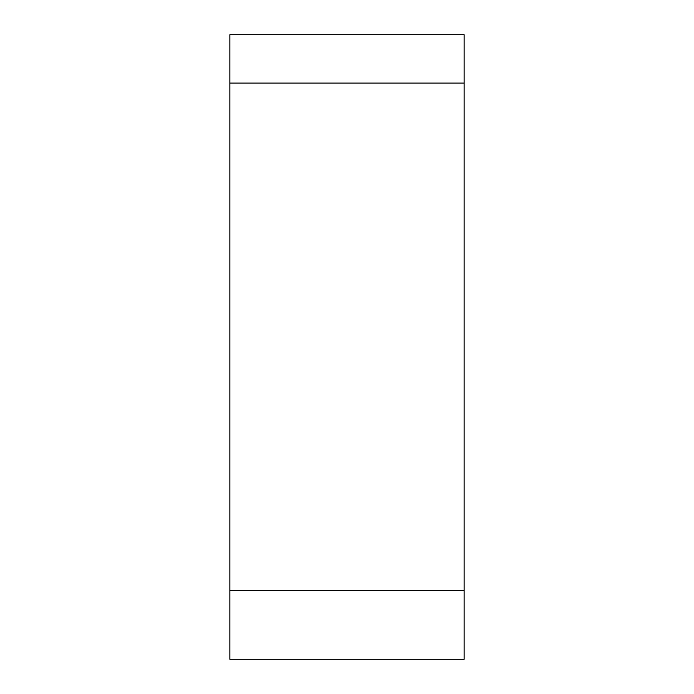 <?xml version="1.0" encoding="UTF-8"?>
<svg xmlns="http://www.w3.org/2000/svg" width="694" height="694" viewBox="0 0 694 694"><rect width="100%" height="100%" fill="white"/><g stroke="black" fill="none" stroke-linecap="round" stroke-linejoin="round"><path stroke-width="1.04" d="M229.888 659.3L229.888 34.7L464.113 34.7L464.113 659.3L229.888 659.3M229.888 83.089L464.113 83.089L464.113 590.577L229.888 590.577"/></g></svg>
